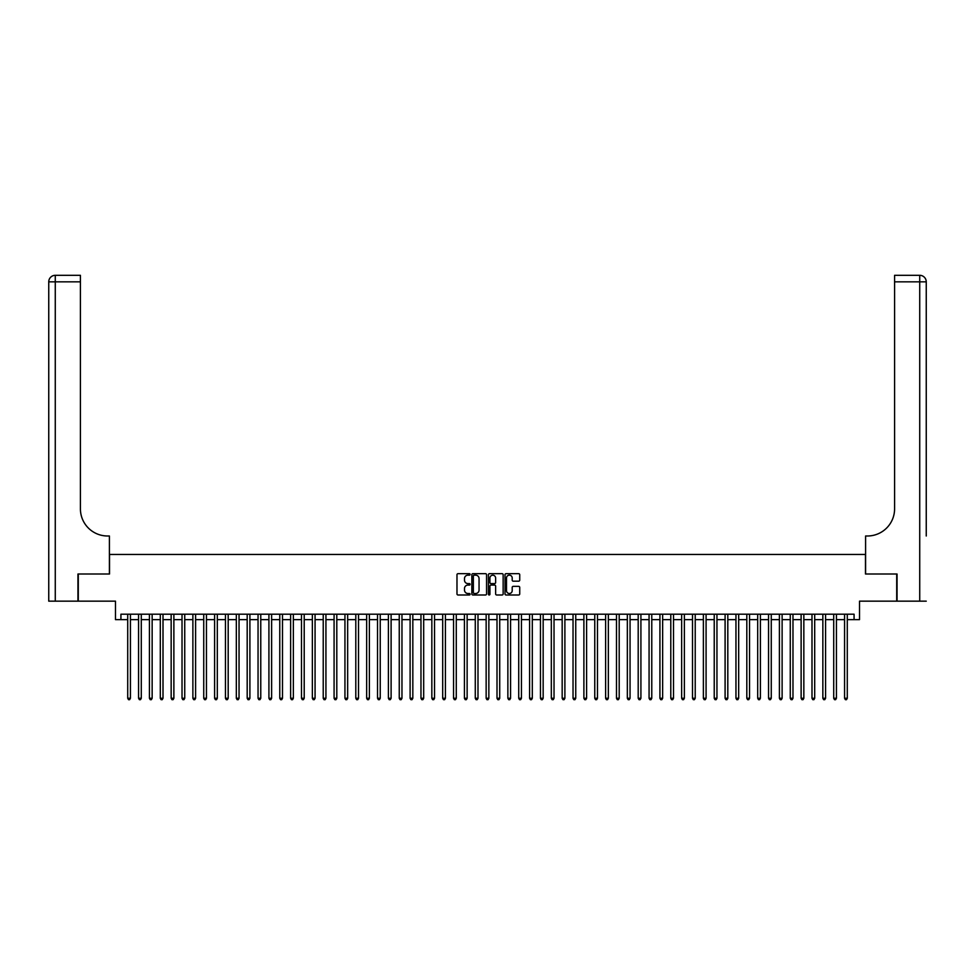 <?xml version="1.0" encoding="UTF-8"?>
<svg xmlns="http://www.w3.org/2000/svg" width="975" height="975" viewBox="0 0 975 975"><rect width="100%" height="100%" fill="white"/><g stroke="black" fill="none" stroke-linecap="round" stroke-linejoin="round"><path stroke-width="1.46" d="M470.121 574.421A0.743 0.743 0 0 0 469.377 573.666L458.043 573.666A1.06 1.06 0 0 0 456.982 574.738L456.982 593.921A1.06 1.06 0 0 0 458.043 594.994L469.377 594.994A0.743 0.743 0 0 0 470.121 594.25A0.743 0.743 0 0 0 469.377 593.495L467.915 593.495A3.412 3.412 0 0 1 464.502 590.082L464.502 588.486A3.412 3.412 0 0 1 467.915 585.073L469.377 585.073A0.743 0.743 0 0 0 470.121 584.33A0.743 0.743 0 0 0 469.377 583.586L467.915 583.586A3.412 3.412 0 0 1 464.502 580.174L464.502 578.577A3.412 3.412 0 0 1 467.915 575.165L469.377 575.165A0.743 0.743 0 0 0 470.121 574.421M518.663 581.185A1.06 1.06 0 0 0 519.724 580.125L519.724 574.738A1.06 1.06 0 0 0 518.663 573.666L506.074 573.666A1.06 1.06 0 0 0 505.013 574.738L505.013 593.921A1.06 1.06 0 0 0 506.074 594.994L518.663 594.994A1.06 1.06 0 0 0 519.724 593.921L519.724 587.425A1.06 1.06 0 0 0 518.663 586.353L513.277 586.353A1.06 1.06 0 0 0 512.204 587.425L512.204 590.643A2.852 2.852 0 0 1 509.352 593.495A2.852 2.852 0 0 1 506.5 590.643L506.5 578.017A2.852 2.852 0 0 1 509.352 575.165A2.852 2.852 0 0 1 512.204 578.017L512.204 580.125A1.06 1.06 0 0 0 513.277 581.185L518.663 581.185M120.924 619.625L120.924 614.201L854.076 614.201L854.076 619.625L859.511 619.625L859.511 601.161L896.707 601.161L896.707 574.007L865.483 574.007L865.483 554.458L109.517 554.458L109.517 574.007L78.292 574.007L78.292 601.161L115.489 601.161L115.489 619.625L127.713 619.625M486.562 574.738A1.06 1.06 0 0 0 485.501 573.666L472.924 573.666A1.06 1.06 0 0 0 471.851 574.738L471.851 593.921A1.06 1.06 0 0 0 472.924 594.994L485.501 594.994A1.06 1.06 0 0 0 486.562 593.921L486.562 574.738M489.499 573.666L502.076 573.666A1.06 1.06 0 0 1 503.149 574.738L503.149 593.921A1.06 1.06 0 0 1 502.076 594.994L496.689 594.994A1.06 1.06 0 0 1 495.629 593.921L495.629 586.146A1.06 1.06 0 0 0 494.569 585.073L490.986 585.073A1.06 1.06 0 0 0 489.925 586.146L489.925 594.25A0.743 0.743 0 0 1 489.182 594.994A0.743 0.743 0 0 1 488.438 594.25L488.438 574.738A1.06 1.06 0 0 1 489.499 573.666M130.431 619.625L138.572 619.625M141.29 619.625L149.431 619.625M152.149 619.625L160.302 619.625M163.008 619.625L171.161 619.625M173.879 619.625L182.02 619.625M184.738 619.625L192.879 619.625M195.597 619.625L203.738 619.625M206.456 619.625L214.61 619.625M217.315 619.625L225.469 619.625M228.187 619.625L236.328 619.625M239.046 619.625L247.187 619.625M249.905 619.625L258.046 619.625M260.764 619.625L268.917 619.625M271.623 619.625L279.776 619.625M282.494 619.625L290.635 619.625M293.353 619.625L301.494 619.625M304.212 619.625L312.353 619.625M315.071 619.625L323.225 619.625M325.93 619.625L334.084 619.625M336.802 619.625L344.943 619.625M347.661 619.625L355.802 619.625M358.52 619.625L366.661 619.625M369.379 619.625L377.532 619.625M380.238 619.625L388.391 619.625M391.109 619.625L399.25 619.625M401.968 619.625L410.109 619.625M412.827 619.625L420.968 619.625M423.686 619.625L431.84 619.625M434.545 619.625L442.699 619.625M445.417 619.625L453.558 619.625M456.276 619.625L464.417 619.625M467.135 619.625L475.276 619.625M477.994 619.625L486.147 619.625M488.853 619.625L497.006 619.625M499.724 619.625L507.865 619.625M510.583 619.625L518.724 619.625M521.442 619.625L529.583 619.625M532.301 619.625L540.455 619.625M543.16 619.625L551.314 619.625M554.032 619.625L562.173 619.625M564.891 619.625L573.032 619.625M575.75 619.625L583.891 619.625M586.609 619.625L594.762 619.625M597.468 619.625L605.621 619.625M608.339 619.625L616.48 619.625M619.198 619.625L627.339 619.625M630.057 619.625L638.198 619.625M640.916 619.625L649.07 619.625M651.775 619.625L659.929 619.625M662.647 619.625L670.788 619.625M673.506 619.625L681.647 619.625M684.365 619.625L692.506 619.625M695.224 619.625L703.377 619.625M706.083 619.625L714.236 619.625M716.954 619.625L725.095 619.625M727.813 619.625L735.954 619.625M738.672 619.625L746.813 619.625M749.531 619.625L757.685 619.625M760.39 619.625L768.544 619.625M771.262 619.625L779.403 619.625M782.121 619.625L790.262 619.625M792.98 619.625L801.121 619.625M803.839 619.625L811.992 619.625M814.698 619.625L822.851 619.625M825.569 619.625L833.71 619.625M836.428 619.625L844.569 619.625M847.287 619.625L854.076 619.625M474.094 575.165A0.743 0.743 0 0 0 473.35 575.908L473.35 592.751A0.743 0.743 0 0 0 474.094 593.495L475.642 593.495A3.412 3.412 0 0 0 479.054 590.082L479.054 578.577A3.412 3.412 0 0 0 475.642 575.165L474.094 575.165M495.629 578.065A2.852 2.852 0 0 0 492.777 575.213A2.852 2.852 0 0 0 489.925 578.065L489.925 582.514A1.06 1.06 0 0 0 490.986 583.586L494.569 583.586A1.06 1.06 0 0 0 495.629 582.514L495.629 578.065M130.431 614.201L130.431 698.271L127.713 698.271L127.713 614.201M130.431 698.271L129.614 699.684L128.529 699.684L127.713 698.271M77.963 574.007L109.407 574.007L109.407 535.994L107.567 535.994A27.154 27.154 0 0 1 80.413 508.84L80.413 281.836L55.27 281.836L55.27 601.161L77.963 601.161L77.963 574.007M55.27 601.161L48.75 601.161L48.75 281.836A6.52 6.52 0 0 1 55.27 275.316L80.413 275.316L80.413 281.836M48.75 535.994L48.75 281.836L55.27 281.836L55.27 275.316M107.567 535.994A27.154 27.154 0 0 1 80.413 508.84M926.25 601.161L897.037 601.161L897.037 574.007L865.593 574.007L865.593 535.994L867.433 535.994A27.154 27.154 0 0 0 894.587 508.84L894.587 275.316L919.73 275.316A6.52 6.52 0 0 1 926.25 281.836L926.25 535.994M867.433 535.994A27.154 27.154 0 0 0 894.587 508.84M919.73 601.161L919.73 281.836L926.25 281.836A6.52 6.52 0 0 0 919.73 275.316L919.73 281.836L894.587 281.836M141.29 614.201L141.29 698.271L138.572 698.271L138.572 614.201M141.29 698.271L140.473 699.684L139.388 699.684L138.572 698.271M152.149 614.201L152.149 698.271L149.431 698.271L149.431 614.201M152.149 698.271L151.332 699.684L150.248 699.684L149.431 698.271M163.008 614.201L163.008 698.271L160.302 698.271L160.302 614.201M163.008 698.271L162.203 699.684L161.107 699.684L160.302 698.271M173.879 614.201L173.879 698.271L171.161 698.271L171.161 614.201M173.879 698.271L173.062 699.684L171.978 699.684L171.161 698.271M184.738 614.201L184.738 698.271L182.02 698.271L182.02 614.201M184.738 698.271L183.922 699.684L182.837 699.684L182.02 698.271M195.597 614.201L195.597 698.271L192.879 698.271L192.879 614.201M195.597 698.271L194.781 699.684L193.696 699.684L192.879 698.271M206.456 614.201L206.456 698.271L203.738 698.271L203.738 614.201M206.456 698.271L205.64 699.684L204.555 699.684L203.738 698.271M217.315 614.201L217.315 698.271L214.61 698.271L214.61 614.201M217.315 698.271L216.511 699.684L215.414 699.684L214.61 698.271M228.187 614.201L228.187 698.271L225.469 698.271L225.469 614.201M228.187 698.271L227.37 699.684L226.285 699.684L225.469 698.271M239.046 614.201L239.046 698.271L236.328 698.271L236.328 614.201M239.046 698.271L238.229 699.684L237.144 699.684L236.328 698.271M249.905 614.201L249.905 698.271L247.187 698.271L247.187 614.201M249.905 698.271L249.088 699.684L248.003 699.684L247.187 698.271M260.764 614.201L260.764 698.271L258.046 698.271L258.046 614.201M260.764 698.271L259.947 699.684L258.863 699.684L258.046 698.271M271.623 614.201L271.623 698.271L268.917 698.271L268.917 614.201M271.623 698.271L270.818 699.684L269.722 699.684L268.917 698.271M282.494 614.201L282.494 698.271L279.776 698.271L279.776 614.201M282.494 698.271L281.678 699.684L280.593 699.684L279.776 698.271M293.353 614.201L293.353 698.271L290.635 698.271L290.635 614.201M293.353 698.271L292.537 699.684L291.452 699.684L290.635 698.271M304.212 614.201L304.212 698.271L301.494 698.271L301.494 614.201M304.212 698.271L303.396 699.684L302.311 699.684L301.494 698.271M315.071 614.201L315.071 698.271L312.353 698.271L312.353 614.201M315.071 698.271L314.255 699.684L313.17 699.684L312.353 698.271M325.93 614.201L325.93 698.271L323.225 698.271L323.225 614.201M325.93 698.271L325.126 699.684L324.029 699.684L323.225 698.271M336.802 614.201L336.802 698.271L334.084 698.271L334.084 614.201M336.802 698.271L335.985 699.684L334.9 699.684L334.084 698.271M347.661 614.201L347.661 698.271L344.943 698.271L344.943 614.201M347.661 698.271L346.844 699.684L345.759 699.684L344.943 698.271M358.52 614.201L358.52 698.271L355.802 698.271L355.802 614.201M358.52 698.271L357.703 699.684L356.618 699.684L355.802 698.271M369.379 614.201L369.379 698.271L366.661 698.271L366.661 614.201M369.379 698.271L368.562 699.684L367.477 699.684L366.661 698.271M380.238 614.201L380.238 698.271L377.532 698.271L377.532 614.201M380.238 698.271L379.433 699.684L378.337 699.684L377.532 698.271M391.109 614.201L391.109 698.271L388.391 698.271L388.391 614.201M391.109 698.271L390.293 699.684L389.208 699.684L388.391 698.271M401.968 614.201L401.968 698.271L399.25 698.271L399.25 614.201M401.968 698.271L401.152 699.684L400.067 699.684L399.25 698.271M412.827 614.201L412.827 698.271L410.109 698.271L410.109 614.201M412.827 698.271L412.011 699.684L410.926 699.684L410.109 698.271M423.686 614.201L423.686 698.271L420.968 698.271L420.968 614.201M423.686 698.271L422.87 699.684L421.785 699.684L420.968 698.271M434.545 614.201L434.545 698.271L431.84 698.271L431.84 614.201M434.545 698.271L433.741 699.684L432.644 699.684L431.84 698.271M445.417 614.201L445.417 698.271L442.699 698.271L442.699 614.201M445.417 698.271L444.6 699.684L443.515 699.684L442.699 698.271M456.276 614.201L456.276 698.271L453.558 698.271L453.558 614.201M456.276 698.271L455.459 699.684L454.374 699.684L453.558 698.271M467.135 614.201L467.135 698.271L464.417 698.271L464.417 614.201M467.135 698.271L466.318 699.684L465.233 699.684L464.417 698.271M477.994 614.201L477.994 698.271L475.276 698.271L475.276 614.201M477.994 698.271L477.177 699.684L476.092 699.684L475.276 698.271M488.853 614.201L488.853 698.271L486.147 698.271L486.147 614.201M488.853 698.271L488.048 699.684L486.952 699.684L486.147 698.271M499.724 614.201L499.724 698.271L497.006 698.271L497.006 614.201M499.724 698.271L498.908 699.684L497.823 699.684L497.006 698.271M510.583 614.201L510.583 698.271L507.865 698.271L507.865 614.201M510.583 698.271L509.767 699.684L508.682 699.684L507.865 698.271M521.442 614.201L521.442 698.271L518.724 698.271L518.724 614.201M521.442 698.271L520.626 699.684L519.541 699.684L518.724 698.271M532.301 614.201L532.301 698.271L529.583 698.271L529.583 614.201M532.301 698.271L531.485 699.684L530.4 699.684L529.583 698.271M543.16 614.201L543.16 698.271L540.455 698.271L540.455 614.201M543.16 698.271L542.356 699.684L541.259 699.684L540.455 698.271M554.032 614.201L554.032 698.271L551.314 698.271L551.314 614.201M554.032 698.271L553.215 699.684L552.13 699.684L551.314 698.271M564.891 614.201L564.891 698.271L562.173 698.271L562.173 614.201M564.891 698.271L564.074 699.684L562.989 699.684L562.173 698.271M575.75 614.201L575.75 698.271L573.032 698.271L573.032 614.201M575.75 698.271L574.933 699.684L573.848 699.684L573.032 698.271M586.609 614.201L586.609 698.271L583.891 698.271L583.891 614.201M586.609 698.271L585.792 699.684L584.707 699.684L583.891 698.271M597.468 614.201L597.468 698.271L594.762 698.271L594.762 614.201M597.468 698.271L596.663 699.684L595.567 699.684L594.762 698.271M608.339 614.201L608.339 698.271L605.621 698.271L605.621 614.201M608.339 698.271L607.523 699.684L606.438 699.684L605.621 698.271M619.198 614.201L619.198 698.271L616.48 698.271L616.48 614.201M619.198 698.271L618.382 699.684L617.297 699.684L616.48 698.271M630.057 614.201L630.057 698.271L627.339 698.271L627.339 614.201M630.057 698.271L629.241 699.684L628.156 699.684L627.339 698.271M640.916 614.201L640.916 698.271L638.198 698.271L638.198 614.201M640.916 698.271L640.1 699.684L639.015 699.684L638.198 698.271M651.775 614.201L651.775 698.271L649.07 698.271L649.07 614.201M651.775 698.271L650.971 699.684L649.874 699.684L649.07 698.271M662.647 614.201L662.647 698.271L659.929 698.271L659.929 614.201M662.647 698.271L661.83 699.684L660.745 699.684L659.929 698.271M673.506 614.201L673.506 698.271L670.788 698.271L670.788 614.201M673.506 698.271L672.689 699.684L671.604 699.684L670.788 698.271M684.365 614.201L684.365 698.271L681.647 698.271L681.647 614.201M684.365 698.271L683.548 699.684L682.463 699.684L681.647 698.271M695.224 614.201L695.224 698.271L692.506 698.271L692.506 614.201M695.224 698.271L694.407 699.684L693.322 699.684L692.506 698.271M706.083 614.201L706.083 698.271L703.377 698.271L703.377 614.201M706.083 698.271L705.278 699.684L704.182 699.684L703.377 698.271M716.954 614.201L716.954 698.271L714.236 698.271L714.236 614.201M716.954 698.271L716.138 699.684L715.053 699.684L714.236 698.271M727.813 614.201L727.813 698.271L725.095 698.271L725.095 614.201M727.813 698.271L726.997 699.684L725.912 699.684L725.095 698.271M738.672 614.201L738.672 698.271L735.954 698.271L735.954 614.201M738.672 698.271L737.856 699.684L736.771 699.684L735.954 698.271M749.531 614.201L749.531 698.271L746.813 698.271L746.813 614.201M749.531 698.271L748.715 699.684L747.63 699.684L746.813 698.271M760.39 614.201L760.39 698.271L757.685 698.271L757.685 614.201M760.39 698.271L759.586 699.684L758.489 699.684L757.685 698.271M771.262 614.201L771.262 698.271L768.544 698.271L768.544 614.201M771.262 698.271L770.445 699.684L769.36 699.684L768.544 698.271M782.121 614.201L782.121 698.271L779.403 698.271L779.403 614.201M782.121 698.271L781.304 699.684L780.219 699.684L779.403 698.271M792.98 614.201L792.98 698.271L790.262 698.271L790.262 614.201M792.98 698.271L792.163 699.684L791.078 699.684L790.262 698.271M803.839 614.201L803.839 698.271L801.121 698.271L801.121 614.201M803.839 698.271L803.022 699.684L801.938 699.684L801.121 698.271M814.698 614.201L814.698 698.271L811.992 698.271L811.992 614.201M814.698 698.271L813.893 699.684L812.797 699.684L811.992 698.271M825.569 614.201L825.569 698.271L822.851 698.271L822.851 614.201M825.569 698.271L824.753 699.684L823.668 699.684L822.851 698.271M836.428 614.201L836.428 698.271L833.71 698.271L833.71 614.201M836.428 698.271L835.612 699.684L834.527 699.684L833.71 698.271M847.287 614.201L847.287 698.271L844.569 698.271L844.569 614.201M847.287 698.271L846.471 699.684L845.386 699.684L844.569 698.271"/></g></svg>
